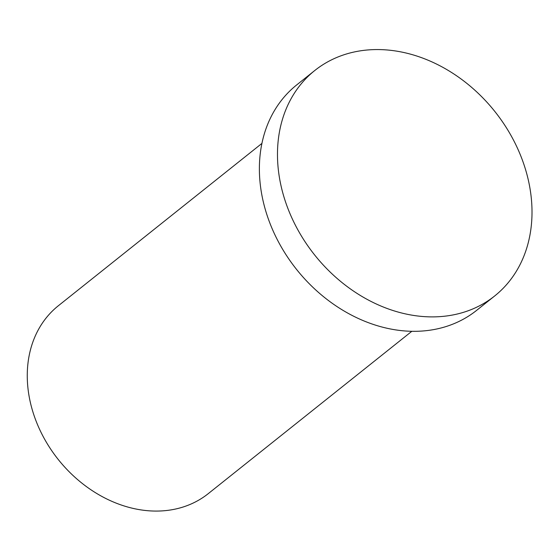 <?xml version="1.0" encoding="UTF-8"?>
<svg xmlns="http://www.w3.org/2000/svg" width="560" height="560" viewBox="0 0 560 560"><rect width="100%" height="100%" fill="white"/><g stroke="black" fill="none" stroke-linecap="round" stroke-linejoin="round"><path stroke-width="0.84" d="M411.803 331.317L208.25 493.654A120.183 95.984 -128.6 0 1 42.952 436.128A120.183 95.984 -128.6 0 1 58.38 305.732L261.933 143.395M296.303 226.954A144.221 115.178 -128.6 0 1 314.818 70.476A144.221 115.178 -128.6 0 1 494.788 111.412A144.221 115.178 -128.6 0 1 494.662 295.981A144.221 115.178 -128.6 0 1 296.303 226.954M494.662 295.981L476.567 310.408A144.221 115.178 -128.6 0 1 278.208 241.388A144.221 115.178 -128.6 0 1 296.723 84.903L314.818 70.476"/></g></svg>
